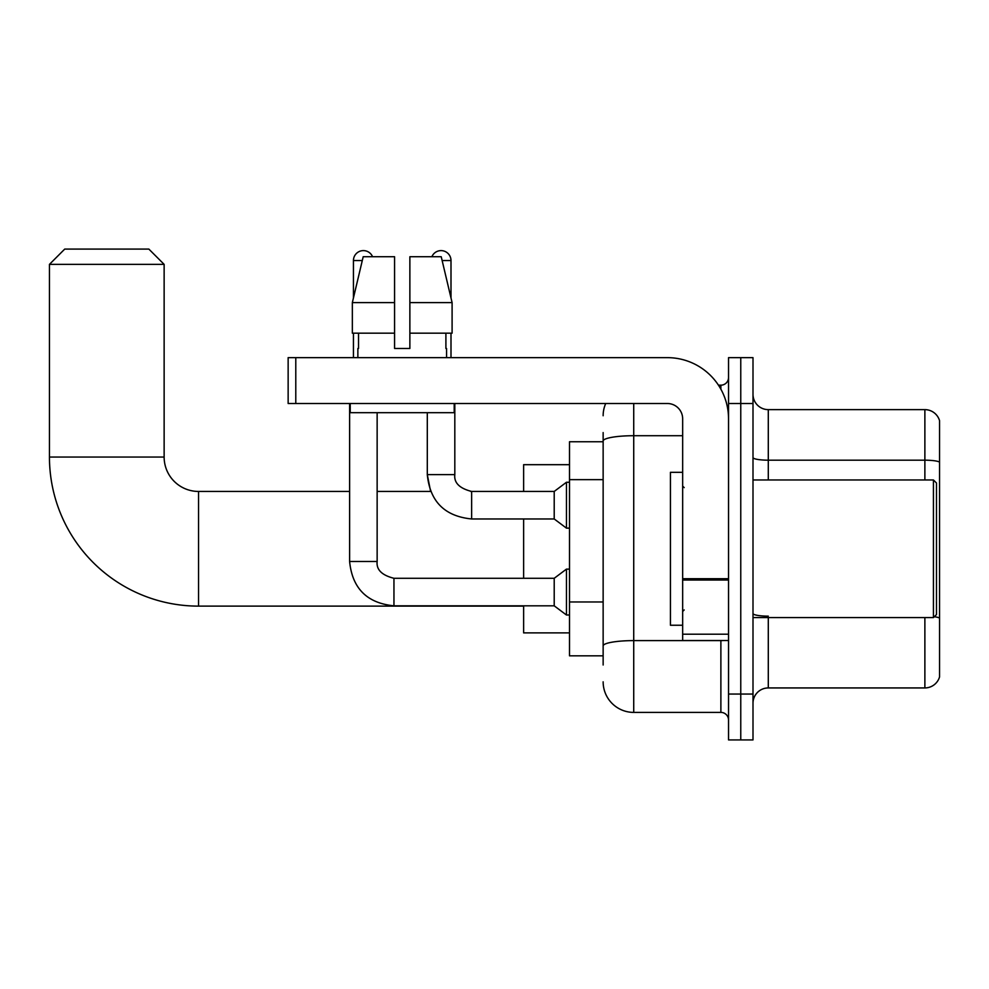 <?xml version="1.0" encoding="UTF-8"?>
<svg xmlns="http://www.w3.org/2000/svg" width="989" height="989" viewBox="0 0 989 989"><rect width="100%" height="100%" fill="white"/><g stroke="black" fill="none" stroke-linecap="round" stroke-linejoin="round"><path stroke-width="1.48" d="M603.142 441.749L569.503 441.749L569.503 655.818L603.142 655.818M603.142 664.991L603.142 432.576M728.534 694.055L728.534 739.92L740.761 739.92L740.761 694.055L740.761 739.92L753 739.92L753 694.055L740.761 694.055L740.761 403.512L740.761 694.055L728.534 694.055L728.534 403.512L740.761 403.512L740.761 357.647L740.761 403.512L753 403.512L753 694.055M753 403.512L753 357.647L728.534 357.647L728.534 403.512M633.726 403.512L633.726 712.401L720.882 712.401L720.882 640.526M718.447 385.166L720.882 385.166A7.64 7.64 0 0 0 728.534 377.526M603.142 470.48L603.142 441.02A30.585 5.316 180 0 1 633.726 435.716L682.657 435.716M728.534 720.041A7.64 7.64 0 0 0 720.882 712.401M603.142 415.751A30.585 30.585 0 0 1 605.701 403.512M633.726 712.401A30.585 30.585 0 0 1 603.142 681.817M753 703.228A15.292 15.292 0 0 1 768.292 687.936L924.876 687.936L924.876 617.593M939.55 420.646A15.292 15.292 0 0 0 924.876 409.631A15.292 15.292 0 0 1 939.55 420.646L939.55 676.921A15.292 15.292 0 0 1 924.876 687.936M939.55 462.086A15.292 2.658 180 0 0 924.876 460.182L924.876 409.631L768.292 409.631A15.292 15.292 0 0 1 753 394.339A15.292 15.292 0 0 0 768.292 409.631L768.292 479.974M409.866 348.474L394.574 348.474L409.866 348.474L394.574 348.474L409.866 348.474L409.866 256.72L441.23 256.72L452.097 302.597L452.097 333.182L409.866 333.182M431.884 256.72A9.939 9.939 0 0 1 450.996 260.54L450.996 297.936L452.097 302.597L409.866 302.597M394.574 302.597L394.574 333.182L352.344 333.182L352.344 302.597L363.198 256.72L394.574 256.72L394.574 302.597L352.344 302.597L353.444 297.936L353.444 260.54L362.295 260.54M523.626 606.121L198.542 606.121A149.092 149.092 0 0 1 49.45 457.042L49.45 264.372L64.742 249.08L148.845 249.08L164.137 264.372L49.45 264.372M198.542 606.121L198.542 491.446A34.405 34.405 0 0 1 164.137 457.042L164.137 264.372M523.626 518.965L523.626 578.293M523.626 605.824L523.626 632.886L569.503 632.886M569.503 464.682L523.626 464.682L523.626 491.446M353.444 260.54A9.939 9.939 0 0 1 372.556 256.72M349.612 403.512L349.612 561.48L377.143 561.48C376.216 569.627 381.816 575.239 393.956 578.293L554.211 578.293L554.211 605.824L393.956 605.824L393.956 578.293C381.816 575.239 376.216 569.627 377.143 561.48L377.143 412.697M554.211 578.293L566.45 569.12L566.45 614.997L569.503 614.997M353.444 333.182L353.444 357.647M377.143 491.446L430.611 491.446L427.297 474.621L430.611 491.446L427.297 474.621L430.611 491.446L427.297 474.621L454.816 474.621C453.889 482.78 459.502 488.381 471.642 491.446L554.211 491.446L554.211 518.965L471.642 518.965L471.642 491.446L470.677 491.446M554.211 491.446L566.45 482.261L566.45 528.138L569.503 528.138M450.996 333.182L450.996 357.647M728.534 640.526L682.657 640.526L682.657 578.701L728.534 578.701M728.534 418.804A61.17 61.17 0 0 0 667.365 357.647L295.785 357.647L295.785 403.512L667.365 403.512A15.292 15.292 0 0 1 682.657 418.804L682.657 578.701M295.785 403.512L288.145 403.512L288.145 357.647L295.785 357.647M357.87 348.474L358.537 348.474L357.87 348.474L357.87 357.647M446.558 348.474L445.903 348.474L446.558 348.474L446.558 357.647M445.903 333.182L445.903 348.474M394.574 333.182L394.574 348.474M358.537 348.474L358.537 333.182M350.23 403.512L350.23 412.697L454.211 412.697L454.211 403.512M452.097 333.182L452.097 302.597L441.23 256.72M363.198 256.72L352.344 302.597M933.431 479.974L936.496 483.028L936.496 614.54L933.431 617.593L933.431 479.974L753 479.974M682.657 472.322L670.431 472.322L670.431 625.246L682.657 625.246M603.142 479.653L569.503 479.653M603.142 601.98L569.503 601.98M723.54 640.526A7.64 1.323 0 0 1 720.882 640.612L633.726 640.612A30.585 5.316 180 0 0 603.142 645.928M720.882 389.196L720.882 385.166M768.292 617.593L768.292 687.936M924.876 479.974L924.876 460.182L768.292 460.182A15.292 2.658 0 0 1 753 457.524M939.55 618.063A15.292 2.658 180 0 0 934.308 616.716M768.292 616.147A15.292 2.658 -0 0 1 753 613.489M49.45 457.042L164.137 457.042M471.642 491.446C459.502 488.381 453.889 482.78 454.816 474.621L454.792 474.621C453.889 482.78 459.502 488.381 471.642 491.446C459.502 488.381 453.889 482.78 454.816 474.621C453.889 482.78 459.502 488.381 471.642 491.446C459.502 488.381 453.889 482.78 454.816 474.621C453.889 482.78 459.502 488.381 471.642 491.446C459.502 488.381 453.889 482.78 454.816 474.621C453.889 482.78 459.502 488.381 471.642 491.446C459.502 488.381 453.889 482.78 454.816 474.621L454.816 403.512M442.145 260.54L450.996 260.54M728.534 580.024L682.657 580.024M682.657 634.209L728.534 634.209M349.612 491.446L198.542 491.446M349.612 561.48C352.269 588.381 367.055 603.166 393.956 605.824C367.055 603.166 352.269 588.381 349.612 561.48C352.269 588.381 367.055 603.166 393.956 605.824C367.055 603.166 352.269 588.381 349.612 561.48C352.269 588.381 367.055 603.166 393.956 605.824M377.143 561.48C376.216 569.627 381.816 575.239 393.956 578.293C381.816 575.239 376.216 569.627 377.143 561.48C376.216 569.627 381.816 575.239 393.956 578.293M554.211 605.824L566.45 614.997M566.45 569.12L569.503 569.12M427.297 412.697L427.297 474.621C429.955 501.522 444.741 516.307 471.642 518.965C444.741 516.307 429.955 501.522 427.297 474.621C429.955 501.522 444.741 516.307 471.642 518.965C444.741 516.307 429.955 501.522 427.297 474.621C429.955 501.522 444.741 516.307 471.642 518.965M554.211 518.965L566.45 528.138M566.45 482.261L569.503 482.261M753 617.593L933.431 617.593M684.19 487.614L682.657 486.094M684.19 609.953L682.657 611.474"/></g></svg>
